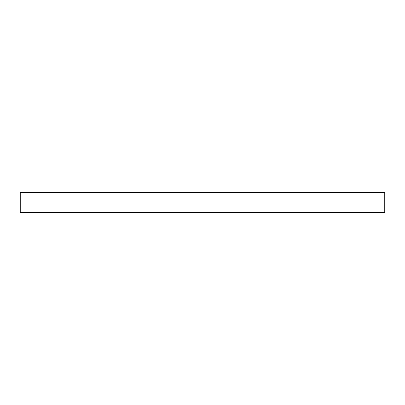 <?xml version="1.0" encoding="UTF-8"?>
<svg xmlns="http://www.w3.org/2000/svg" width="405" height="405" viewBox="0 0 405 405"><rect width="100%" height="100%" fill="white"/><g stroke="black" fill="none" stroke-linecap="round" stroke-linejoin="round"><path stroke-width="0.61" d="M20.25 212.625L384.75 212.625L384.75 192.375L20.25 192.375L20.25 212.625"/></g></svg>
